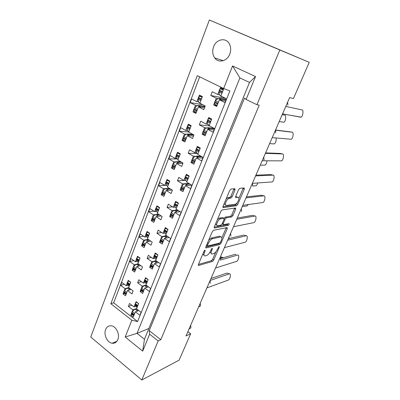 <?xml version="1.0" encoding="UTF-8"?>
<svg xmlns="http://www.w3.org/2000/svg" width="400" height="400" viewBox="0 0 400 400"><rect width="100%" height="100%" fill="white"/><g stroke="black" fill="none" stroke-linecap="round" stroke-linejoin="round"><path stroke-width="0.6" d="M204.995 250.07L204.065 251.1L198.42 264.44L198.625 265.465L212.5 261.42L213.75 260.01L219.265 247.225L219.12 246.505L217.525 249.155C216.375 251.545 215.03 253.045 213.49 253.67L212.22 254.005C210.99 254.035 210.795 252.925 211.64 250.68L212.365 248.985L212.205 248.25L211.305 249.255L210.575 250.96C209.41 253.39 208.025 254.93 206.425 255.575L205.095 255.925C203.81 255.96 203.59 254.835 204.44 252.55L205.175 250.815L204.995 250.07M229.785 54.095C227.185 61.295 218.51 63.415 214.75 57.965C212.53 54.725 212.14 51 213.58 46.79C216.095 39.47 225.145 37.2 228.9 43.155C230.925 46.4 231.22 50.05 229.785 54.095M117.855 339.575C116.645 342.325 114.735 343.55 112.11 343.245C107.26 342.675 103.47 334.62 105.62 329.55C106.855 326.665 108.86 325.435 111.635 325.86C116.37 326.62 120.015 334.6 117.855 339.575M235.025 189.995L234.855 188.715L231.075 189.02L229.735 190.445L223.005 206.35L223.21 207.575L236.52 205.76L237.745 204.395L244.3 189.2L244.165 187.955L239.785 188.315L238.565 189.69L235.715 196.345L235.875 197.58L238.045 197.34C240.495 196.92 237.57 203.895 235.165 204.245L226.345 205.405C223.735 205.93 226.66 198.71 229.23 198.315L230.895 198.125L232.155 196.725L235.025 189.995L233.825 189.295L233.985 188.785M279.815 49.995L209.365 20L90.75 337.03L141.81 380L158.155 340.915L160.815 339.705L259.215 105.185L256.93 104.725L279.815 49.995L309.25 62.34L293.44 98.525L289.635 97.565L186.015 335.97L190.645 333.765L187.88 331.68M141.81 380L179.115 360.15L190.645 333.765M213.595 230.275L212.265 231.73L205.85 246.88L206.07 247.96L219.755 244.58L221.01 243.185L227.27 228.675L227.085 227.58L213.595 230.275M214.325 226.86L220.895 211.34L222.195 209.905L235.525 208L235.685 209.165L232.93 215.55L231.69 216.93L226.365 217.83L225.09 219.235L223.26 223.52L223.455 224.655L228.995 223.61C229.385 224.07 229.135 224.65 228.24 225.355L214.555 228.01L214.325 226.86M244.535 98.04L149.225 330.635L149.635 334.215L142.675 351.15L125.195 336.99L131.835 320.225L110.85 303.73L197.27 75.665L223.625 88.505L232.555 65.965L255.53 76.555L246.115 99.46L244.535 98.04M160.815 339.705L149.225 330.635M158.155 340.915L149.635 334.215M256.93 104.725L246.115 99.46M124.58 293.455L123.03 293.93L123.565 292.53M128.01 285.18L126.19 285.71L127.085 283.37M127.69 281.8L128.235 280.38L130.72 282.235L128.66 287.57L133.14 290.945L131.99 293.905L127.52 290.52L125.48 295.805L123.03 293.93M128.675 287.585L125.055 288.655L120.655 285.32L121.77 282.385L126.19 285.71M124.165 290.975L125.055 288.655M131.13 289.43L127.52 290.52M133.82 269.785L132.14 270.22L132.69 268.78M137.215 261.32L135.39 261.755L136.315 259.345M136.935 257.73L137.5 256.265L140.045 258.08L137.925 263.58L142.52 266.885L141.33 269.935L136.75 266.615L134.65 272.055L132.14 270.22M138.24 263.805L134.225 264.785L129.715 261.52L130.865 258.495L135.39 261.755M133.305 267.18L134.225 264.785M140.75 265.615L136.75 266.615M143.355 245.43L141.52 245.8L142.09 244.315M150.75 241.115L146.26 241.995L144.095 247.6L141.52 245.8M146.26 241.995L150.955 245.24L152.18 242.1L147.47 238.865L149.655 233.2L147.04 231.425L146.465 232.93M146.695 236.745L144.87 237.08L145.825 234.6M148.175 239.35L143.67 240.205L139.045 237.01L140.23 233.895L144.87 237.08M142.725 242.67L143.67 240.205M153.195 220.35L151.185 220.64L151.775 219.11M161.18 215.92L156.055 216.62L153.825 222.395L151.185 220.64M156.055 216.62L160.875 219.785L162.14 216.545L157.305 213.39L159.56 207.555L156.875 205.825L156.28 207.38M156.47 211.43L154.64 211.655L155.62 209.095M158.545 214.2L153.4 214.875L148.655 211.76L149.88 208.55L154.64 211.655M152.425 217.415L153.4 214.875M163.35 194.525L161.15 194.705L161.755 193.13M172.135 190.03L166.16 190.455L163.86 196.415L161.15 194.705M166.16 190.455L171.105 193.535L172.405 190.2L167.445 187.13L169.77 181.11L167.02 179.43L166.405 181.03M166.545 185.33L164.71 185.44L165.72 182.8M167.13 188.515L163.435 188.76L158.565 185.73L159.825 182.42L164.71 185.44M162.425 191.38L163.435 188.76M173.9 167.93L171.425 167.96L172.05 166.335M182.825 163.465L176.58 163.47L174.205 169.62L171.425 167.96M176.58 163.47L181.66 166.46L183 163.015L177.905 160.04L180.305 153.825L177.48 152.2L176.845 153.85M176.935 158.425L175.095 158.4L176.14 155.68M177.69 161.84L173.78 161.825L168.785 158.885L170.085 155.475L175.095 158.4M172.745 164.53L173.78 161.825M184.92 140.545L182.025 140.365L182.67 138.685M193.495 136.09L187.335 135.625L184.885 141.965L182.025 140.365M187.335 135.625L192.55 138.51L193.94 134.955L188.7 132.08L191.18 125.665L188.275 124.095L187.62 125.8M187.66 130.66L185.815 130.495L186.895 127.69M188.71 134.37L187.04 134.24M186.78 134.22L184.46 134.035L179.325 131.195L180.665 127.67L185.815 130.495M183.385 136.82L184.46 134.035M196.32 112.355L192.97 111.875L193.635 110.145M204.505 107.84L198.435 106.87L195.905 113.42L192.97 111.875M198.435 106.87L203.8 109.65L205.23 105.975L199.85 103.21L202.41 96.585L199.425 95.075L198.75 96.835M198.735 102.01L196.885 101.685L198 98.785M197.645 105.69L195.48 105.34L190.205 102.605L191.59 98.97L196.885 101.685M194.375 108.22L195.48 105.34M287.66 102.105L287.875 105.195M275.555 129.965L275.77 133M263.815 156.97L264.03 159.955M252.43 183.17L252.64 186.105M241.38 208.59L241.59 211.48M230.65 233.275L230.86 236.12M220.23 257.25L220.435 260.05M210.105 280.55L210.31 283.305M200.26 303.195L200.465 305.91L198.56 307.1M190.685 325.22L190.89 327.89L189.035 329.02M132.28 314.55L130.81 315.085L131.355 313.7M135.82 306.305L134.025 306.925L134.94 304.605M135.555 303.045L136.11 301.635L138.635 303.555L136.535 308.855L141.085 312.355L139.91 315.295L135.375 311.785L133.295 317.03L130.81 315.085M136.67 308.51L132.875 309.85L128.405 306.395L129.545 303.475L134.025 306.925M131.965 312.155L132.875 309.85M138.76 310.57L135.375 311.785M141.675 291.045L140.09 291.545L140.655 290.115M145.2 282.605L143.405 283.135L144.345 280.745M144.98 279.14L145.55 277.685L148.135 279.57L145.975 285.03L150.64 288.465L149.43 291.49L144.78 288.05L142.64 293.45L140.09 291.545M145.98 285.01L142.215 286.15L137.635 282.755L138.81 279.755L143.405 283.135M141.28 288.525L142.215 286.15M148.505 286.895L144.78 288.05M151.375 266.84L149.65 267.29L150.23 265.82M158.62 262.535L154.47 263.595L152.265 269.16L149.65 267.29M154.47 263.595L159.24 266.965L160.485 263.85L155.7 260.485L157.93 254.86L155.28 253.015L154.69 254.51M154.86 258.195L153.065 258.63L154.035 256.165M156.005 260.7L151.84 261.735L147.145 258.41L148.355 255.315L153.065 258.63M150.875 264.18L151.84 261.735M161.39 241.915L159.5 242.3L160.1 240.78M169.145 237.47L164.455 238.385L162.185 244.125L159.5 242.3M164.455 238.385L169.35 241.685L170.635 238.47L165.725 235.18L168.025 229.38L165.305 227.58L164.695 229.12M164.82 233.045L163.02 233.37L164.02 230.83M166.465 235.675L161.76 236.57L156.945 233.325L158.19 230.135L163.02 233.37M160.765 239.095L161.76 236.57M171.715 216.24L169.66 216.53L170.275 214.965M180.15 211.685L174.755 212.395L172.41 218.315L169.66 216.53M174.755 212.395L179.78 215.61L181.105 212.29L176.065 209.09L178.435 203.105L175.645 201.35L175.015 202.94M175.085 207.11L173.29 207.325L174.32 204.7M177.405 209.94L171.985 210.625L167.045 207.46L168.33 204.17L173.29 207.325M170.96 213.225L171.985 210.625M182.41 189.785L180.135 189.95L180.77 188.335M191.755 185.185L185.38 185.575L182.96 191.685L180.135 189.95M185.38 185.575L190.54 188.7L191.91 185.275L186.735 182.165L189.18 175.99L186.31 174.285L185.665 175.93M185.68 180.365L183.88 180.45L184.945 177.745M186.245 183.645L182.54 183.855L177.46 180.785L178.79 177.39L183.88 180.45M181.48 186.54L182.54 183.855M193.545 162.525L190.95 162.525L191.605 160.855M202.825 157.99L196.35 157.895L193.85 164.205L190.95 162.525M196.35 157.895L201.65 160.925L203.065 157.385L197.745 154.375L200.27 147.995L197.325 146.35L196.655 148.045M196.615 152.765L194.815 152.715L195.915 149.92M197.385 156.305L193.43 156.23L188.215 153.255L189.58 149.75L194.815 152.715M192.335 159L193.43 156.23M205.225 134.46L202.11 134.2L202.79 132.48M214.045 129.94L207.675 129.31L205.095 135.825L202.11 134.2M207.675 129.31L213.13 132.23L214.59 128.58L209.12 125.67L211.73 119.085L208.695 117.495L208.005 119.25M207.91 124.275L206.105 124.07L207.24 121.185M209.06 128.15L207.285 127.97M206.915 127.93L204.675 127.7L199.315 124.83L200.725 121.215L206.105 124.07M203.545 130.565L204.675 127.7M217.095 105.54L213.645 104.945L214.345 103.165M225.63 100.97L219.38 99.775L216.715 106.505L213.645 104.945M219.38 99.775L224.99 102.58L226.5 98.8L220.87 96.01L223.57 89.2L220.45 87.68L219.735 89.49M219.58 94.85L217.77 94.475L218.945 91.495M218.37 98.63L216.29 98.23L210.78 95.47L212.24 91.73L217.77 94.475M215.125 101.185L216.29 98.23M309.25 62.34L209.365 20M131.835 320.225L137.605 321.545L229.88 90.91L223.625 88.505M137.605 321.545L113.68 302.82L199.665 76.83M113.68 302.82L110.85 303.73M131.825 305.23L128.405 306.395M124.295 284.28L120.655 285.32M141.4 281.665L137.635 282.755M151.34 257.42L147.145 258.41M161.685 232.475L156.945 233.325M172.505 206.825L167.045 207.46M185.7 180.39L177.46 180.785M197.135 153.495L188.215 153.255M209.665 125.96L199.315 124.83M225.84 98.475L210.78 95.47M133.75 260.575L129.715 261.52M143.58 236.195L139.045 237.01M153.835 211.13L148.655 211.76M164.61 185.38L158.565 185.73M177.34 158.98L168.785 158.885M188.73 132.005L179.325 131.195M202.805 104.725L190.205 102.605M249.505 82.44L239.895 77.93L137.025 333.365L144.455 339.28L249.505 82.44L255.53 76.555M148.875 328.47L137.025 333.365L125.195 336.99M239.895 77.93L232.555 65.965M144.455 339.28L142.675 351.15M202.79 254.11L203.97 255.18M209.995 252.11L211.165 253.31M198.42 264.44L211.405 260.69L212.655 259.285L215.855 251.85M221.88 237.865L226.22 227.75M205.805 247L218.645 243.865L219.535 243.105M207.55 245.215L207.7 245.975L219.69 243.065L220.57 242.085L221.335 240.31C222.215 238 222.02 236.86 220.755 236.885L212.555 238.725C210.945 239.31 209.535 240.86 208.33 243.37L207.55 245.215L206.77 244.705M206.55 245.23L207.445 245.805M220.705 236.855L219.565 236.18L220.695 236.895M208.755 240.02L211.405 237.99L219.565 236.18M224.05 218.28L225.205 217.12L230.54 216.23L231.785 214.86L234.655 208.12M222.115 223.925L223.105 224.435M214.23 227.11L227.105 224.655L227.925 223.81M220.69 218.795L220.65 218.8C218.07 219.165 215.04 226.415 217.74 225.735L220.92 225.135L222.215 223.715L224.05 219.42L223.85 218.26L220.69 218.795L219.52 218.07L217.395 219.6M215.515 224.04L216.58 225.005M223.035 217.76L223.85 218.26M219.52 218.07L222.685 217.54M226.13 198.97L228.035 197.61L229.705 197.42L230.965 196.02L233.825 189.295M224.135 203.675L225.155 204.69M237.68 197.125L238.045 197.34M235.565 196.79L236.87 196.65M238.95 198.21L243.285 188.025M222.87 206.74L235.36 205.07L236.855 203.075M206.915 287.885L228.175 280.135C230.215 279.54 231.37 273.17 229.32 273.845L210.135 280.475M229.24 273.865L227.75 273.32M134.46 314.095L133.845 315.64M134.165 314.635L131.67 312.695L131.465 313.225L133.955 315.165M136.57 308.885L134.265 309.61L136.555 308.8M136.805 311.27L137.57 309.65M138.075 304.97L137.78 305.515L135.26 303.585L135.05 304.12L137.57 306.05L137.455 306.53M137.78 305.515L137.57 306.05M131.67 312.695L134.265 309.61M136.725 307.17L135.65 306.11L134.99 304.86L135.05 304.12M135.26 303.585L136.695 302.075M133.805 315.74L131.705 314.1L131.465 313.225M226.905 273.09L210.985 278.52M223.48 257.705L222.71 257.48L220.575 258.1M222.71 257.48L221.2 257.005M126.62 292.845L126.02 294.405M126.33 293.385L123.875 291.515L123.67 292.05L126.125 293.92M128.92 287.765L126.47 288.495L124.465 290.605L126.8 292.38M128.975 290.08L129.105 289.35L129.9 288.505M130.17 283.655L129.88 284.2L127.4 282.345L127.19 282.88L129.67 284.74L129.565 285.23M129.88 284.2L129.67 284.74M128.955 286.075L127.825 284.975L127.14 283.64L127.19 282.88M127.4 282.345L128.88 280.86M125.975 294.515L123.95 292.97L123.67 292.05M123.875 291.515L124.465 290.605M215.555 268L236.52 261.415C238.57 260.915 239.715 254.295 237.62 255.03L220.41 260.105M235.24 254.29L236.015 254.535M143.835 290.425L143.205 292.02M143.54 290.98L140.98 289.075L140.77 289.62L143.32 291.525M146.215 285.21L143.595 285.995L146.21 285.205M146.195 287.61L146.785 286.1L147.235 285.96M147.56 281.025L147.26 281.58L144.68 279.695L144.465 280.245L147.045 282.135L146.925 282.635M147.26 281.58L147.045 282.135M140.98 289.075L143.595 285.995M146.19 283.54L145.015 282.395L144.39 281.02L144.465 280.245M144.68 279.695L146.21 278.165M143.155 292.15L141.035 290.565L140.77 289.62M235.23 254.295L220.65 258.525M224.415 247.625L245.1 242.245C247.11 241.775 248.23 235.125 246.18 235.76L227.64 240.205M246.18 235.76L244.435 235.255M153.495 266.045L152.85 267.685M153.195 266.61L150.575 264.745L150.35 265.305L152.97 267.17M156.21 260.84L153.2 261.675L151.18 263.8L153.68 265.58M155.865 263.235L156.44 261.78L157.255 261.575M157.335 256.355L157.03 256.925L154.385 255.075L154.16 255.64L156.805 257.49L156.68 258.015M157.03 256.925L156.805 257.49M155.945 259.195L154.665 257.965L154.075 256.46L154.16 255.64M154.385 255.075L156.03 253.535M152.785 267.85L150.645 266.325L150.35 265.305M150.575 264.745L151.18 263.8M243.75 235.06L228.295 238.7M233.495 226.735L253.905 222.615C255.87 222.11 256.925 215.525 254.955 216.03L236.72 219.31M254.955 216.03L253.04 215.52M163.455 240.915L162.785 242.605M163.145 241.49L160.455 239.665L160.23 240.245L162.915 242.065M166.59 235.76L163.1 236.61L161.075 238.715L163.64 240.45M165.835 238.115L166.385 236.72L167.66 236.475M167.415 230.925L167.1 231.505L164.385 229.7L164.155 230.285L166.87 232.09L166.735 232.635M167.1 231.505L166.87 232.09M165.99 234.1L164.61 232.785L164.055 231.145L164.155 230.285M164.385 229.7L166.17 228.155M162.705 242.81L160.55 241.345L160.23 240.245M160.455 239.665L161.075 238.715M252.47 215.37L237.27 218.045M242.805 205.31L262.92 202.52C264.835 201.985 265.83 195.455 263.935 195.83L246.035 197.885M263.935 195.83L261.845 195.32M173.725 215L173.03 216.745M173.41 215.585L170.645 213.81L170.415 214.405L173.17 216.185M177.42 209.945L173.31 210.77L171.27 212.845L173.905 214.54M176.11 212.215L176.645 210.885L178.52 210.645M177.805 204.7L177.49 205.29L174.7 203.53L174.46 204.135L177.25 205.895L177.105 206.46M177.49 205.29L177.25 205.895M175.535 207.7L176.4 208.245L174.865 206.825L174.46 204.135M174.7 203.53L176.04 202.12L176.665 201.99M172.92 217.02L170.72 215.6L170.415 214.405M170.645 213.81L171.27 212.845M261.4 195.21L246.47 196.875M252.515 183.32L272.15 181.94C274.01 181.385 274.955 174.895 273.135 175.14L255.585 175.905M273.135 175.14L270.865 174.635M184.315 188.27L183.605 190.065M183.995 188.865L181.16 187.14L180.92 187.755L183.75 189.48M188.79 183.4L183.835 184.115L181.795 186.165L184.5 187.81M186.715 185.495L187.175 184.245L189.92 184.08M188.53 177.635L188.205 178.24L185.34 176.53L185.095 177.155L187.96 178.86L187.805 179.455M188.205 178.24L187.96 178.86M186.97 181.57L185.445 180.045L185.095 177.155M185.34 176.53L186.68 175.135L187.54 175.015M183.46 190.43L181.195 189.045L180.92 187.755M181.16 187.14L181.795 186.165M270.545 174.565L255.905 175.17M262.16 160.775L281.6 160.865C283.4 160.28 284.305 153.83 282.56 153.94L265.385 153.355M282.56 153.94L280.105 153.455M195.25 160.675L194.515 162.53M194.92 161.285L192.01 159.61L191.76 160.245L194.67 161.92M200.885 156.15L196.865 156.075L194.705 156.605L192.65 158.625L195.43 160.22M197.655 157.915L198.045 156.75L202.04 156.805M199.6 149.695L199.27 150.31L196.325 148.66L196.07 149.3L199.015 150.955L198.855 151.575M199.27 150.31L199.015 150.955M197.885 154.02L196.365 152.405L196.07 149.3M196.325 148.66L197.615 147.29L198.85 147.2M194.335 162.985L192.01 161.64L191.76 160.245M192.01 159.61L192.65 158.625M279.915 153.415L265.585 152.9M272.225 137.62L291.275 139.27C293.025 138.665 293.89 132.24 292.215 132.215L275.71 130.235M292.215 132.215L289.58 131.75M206.54 132.18L205.78 134.1M206.205 132.805L203.21 131.185L202.955 131.845L205.945 133.46M214.085 128.31L208.22 127.7L205.92 128.205L203.865 130.19L206.72 131.725M208.955 129.435L209.415 128.34L214.475 128.86M211.035 120.84L210.695 121.465L207.67 119.875L207.41 120.54L210.435 122.135L210.265 122.78M210.695 121.465L210.435 122.135M209.155 125.58L207.635 123.865L207.41 120.54M207.67 119.875L208.91 118.53L210.675 118.53M205.565 134.645L203.175 133.35L202.955 131.845M203.21 131.185L203.865 130.19M289.515 131.74L275.615 130.065M282.53 113.91L301.19 117.14C302.88 116.515 303.715 110.105 302.12 109.945L285.78 106.435M218.205 102.74L217.42 104.72M217.865 103.375L214.785 101.82L214.52 102.5L217.595 104.055M226.165 99.635L219.83 98.395L217.51 98.865L215.445 100.81L218.385 102.29M220.625 100.01L221.06 99.01L226.03 99.975M222.71 96.925L221.83 96.485M222.85 91.015L222.505 91.66L219.395 90.13L219.125 90.815L222.235 92.345L222.055 93.025M222.505 91.66L222.235 92.345M221.8 96.695L220.715 96.16L219.28 94.38L219.125 90.815M219.395 90.13L220.585 88.805L223.2 89.02M217.165 105.37L214.705 104.12L214.52 102.5M214.785 101.82L215.445 100.81M300.79 117.205L282.56 113.845M228.66 237.85L229.325 238.085M135.825 269.01L135.205 270.615M135.53 269.565L133.01 267.73L132.8 268.275L135.32 270.11M138.425 263.94L135.625 264.72L133.61 266.81L136.005 268.55M138.195 266.255L138.795 264.825L139.435 264.665M139.48 259.545L139.185 260.1L136.64 258.28L136.43 258.835L138.97 260.655L138.855 261.165M139.185 260.1L138.97 260.655M138.255 262.285L137.02 261.09L136.365 259.635L136.43 258.835M136.64 258.28L138.23 256.785M135.15 270.76L133.11 269.27L132.8 268.275M133.01 267.73L133.61 266.81M145.305 244.46L144.67 246.11M145.005 245.025L142.425 243.23L142.205 243.795L144.785 245.59M148.29 239.43L145.055 240.23L143.03 242.295L145.485 244M147.685 241.715L148.27 240.34L149.325 240.135M149.07 234.71L148.77 235.275L146.16 233.495L145.94 234.065L148.55 235.845L148.425 236.38M148.77 235.275L148.55 235.845M147.83 237.77L146.49 236.495L145.87 234.91L145.94 234.065M146.16 233.495L147.88 231.995M144.6 246.295L142.545 244.865L142.205 243.795M142.425 243.23L143.03 242.295M242.225 206.64L247.055 205.94L248.37 204.545M155.075 219.165L154.42 220.865M154.77 219.735L152.12 217.985L151.895 218.565L154.545 220.32M158.565 214.215L154.765 215L152.735 217.04L155.25 218.705M157.465 216.425L158.035 215.115L159.62 214.905M158.955 209.11L158.65 209.685L155.975 207.955L155.745 208.54L158.42 210.275L158.295 210.83M158.65 209.685L158.42 210.275M157.645 212.505L156.25 211.15L155.66 209.425L155.745 208.54M155.975 207.955L157.31 206.565L157.855 206.455M154.325 221.1L152.25 219.725L151.895 218.565M152.12 217.985L152.735 217.04M252.67 186.035L255.945 185.75C256.705 185.4 257.3 184.47 257.73 182.965M165.145 193.08L164.47 194.835M164.835 193.665L162.115 191.96L161.885 192.56L164.6 194.265M169.315 188.285L164.78 188.99L162.74 191.01L165.325 192.625M167.55 190.36L168.075 189.115L170.395 188.955M169.15 182.715L168.835 183.3L166.09 181.615L165.855 182.225L168.6 183.91L168.465 184.49M168.835 183.3L168.6 183.91M167.705 186.455L166.31 185.02L165.855 182.225M166.09 181.615L167.435 180.245L168.18 180.135M164.345 195.15L162.215 193.81L161.885 192.56M162.115 191.96L162.74 191.01M260.25 165.165L265.04 165.08C266.11 164.43 266.76 163.01 266.995 160.815M175.535 166.18L174.835 167.99M175.215 166.775L172.425 165.125L172.19 165.74L174.975 167.395M180.675 161.655L177.275 161.645L175.105 162.17L173.055 164.16L175.71 165.725M177.945 163.47L178.4 162.305L181.785 162.305M179.665 155.48L179.345 156.08L176.525 154.45L176.285 155.075L179.105 156.71L178.96 157.315M179.345 156.08L179.105 156.71M178.075 159.595L176.685 158.075L176.285 155.075M176.525 154.45L177.84 153.1L178.895 153.015M174.68 168.39L172.49 167.09L172.19 165.74M172.425 165.125L173.055 164.16M269.6 143.66L274.355 143.905C275.85 142.635 276.425 140.66 276.095 137.975M186.255 138.42L185.535 140.285M185.93 139.025L183.065 137.43L182.82 138.065L185.685 139.665M192.915 134.39L187.885 134L185.76 134.5L183.705 136.45L186.43 137.97M188.675 135.725L189.06 134.645L193.92 135.005M190.52 127.375L190.19 127.99L187.295 126.415L187.045 127.06L189.94 128.635L189.79 129.265M190.19 127.99L189.94 128.635M188.78 131.88L187.39 130.27L187.045 127.06M187.295 126.415L188.56 125.085L190.065 125.065M185.345 140.78L183.095 139.52L182.82 138.065M183.065 137.43L183.705 136.45M279.18 121.62L283.895 122.22C285.66 121.62 286.45 115.285 284.76 115.16L282.19 114.695M197.32 109.755L196.58 111.685M196.99 110.38L194.045 108.84L193.795 109.5L196.735 111.04M205.05 106.45L199.055 105.465L196.76 105.935L194.695 107.85L197.495 109.31M199.75 107.08L200.23 106.07L204.9 106.835M201.23 103.92L200.88 103.74M201.725 98.35L201.395 98.975L198.415 97.465L198.16 98.13L201.135 99.645L200.975 100.305M201.395 98.975L201.135 99.645M200.895 103.8L199.11 102.58L198.44 101.57L198.16 98.13M198.415 97.465L199.63 96.155L201.815 96.285M196.35 112.275L194.04 111.065L193.795 109.5M194.045 108.84L194.695 107.85M203.67 252.04L204.44 252.55M211.745 248.575L212.365 248.985M210.9 250.2L211.64 250.68M218.66 246.835L219.265 247.225M212.655 259.285L213.75 260.01M211.405 260.69L212.5 261.42M198.265 265.16L198.695 265.45M204.53 250.39L205.175 250.815M226.135 227.97L227.27 228.675M220.21 242.67L221.01 243.185M218.645 243.865L219.755 244.58M205.695 247.685L206.105 247.955M211.405 237.99L212.555 238.725M207.55 242.865L208.33 243.37M234.53 208.475L235.685 209.165M231.785 214.86L232.93 215.55M230.53 216.235L231.675 216.93M225.22 217.12L226.38 217.83L225.205 217.12M224.23 218.705L225.09 219.235M222.495 223.05L223.26 223.52M227.105 224.655L228.24 225.355L227.105 224.655M214.17 227.765L214.555 228.01M230.965 196.02L232.155 196.725M229.655 197.425L230.845 198.13M228.17 197.585L229.365 198.295M235.565 197.395L235.875 197.58M243.12 188.525L244.3 189.2M236.585 203.71L237.745 204.395M235.33 205.075L236.485 205.765M222.86 207.365L223.21 207.575M136.415 308.94L137.41 309.71M136.575 302.125L138.59 303.665M136.31 306.85L137.09 307.45M137.39 306.7L134.99 304.86M136.93 310.5L135.345 309.28M132.265 311.775L134.645 313.625M222.68 257.49L220.435 256.78M128.615 287.855L129.6 288.595M128.715 280.92L130.665 282.375M128.49 285.725L129.175 286.24M129.495 285.405L127.14 283.64M129.105 289.35L127.545 288.175M145.76 285.345L146.785 286.1M146 278.24L148.065 279.75M145.68 283.165L146.48 283.755M146.85 282.825L144.39 281.02M146.31 286.865L144.69 285.67M141.585 288.145L144.02 289.96M155.39 261.045L156.44 261.78M155.71 253.635L157.83 255.11M155.33 258.765L156.155 259.345M156.595 258.225L154.075 256.46M155.975 262.52L154.31 261.345M165.31 236L166.385 236.72M165.72 228.27L167.895 229.715M165.28 233.625L166.12 234.185M166.64 232.87L164.055 231.145M165.935 237.425L164.225 236.28M175.54 210.185L176.645 210.885M176.04 202.12L178.27 203.52M177.005 206.72L174.35 205.045M176.2 211.555L174.45 210.44M186.09 183.555L187.225 184.235M186.685 175.135L188.98 176.495L186.68 175.135M186.115 180.955L187 181.49M187.695 179.74L184.97 178.11M186.79 184.87L184.995 183.785M196.98 156.075L198.14 156.735M197.675 147.28L200.035 148.6M197.03 153.36L197.945 153.875M198.73 151.89L195.93 150.31M197.725 157.33L195.875 156.28M208.22 127.7L209.415 128.34M209.025 118.515L211.45 119.785M208.305 124.86L209.24 125.36M210.13 123.125L207.25 121.6M209.01 128.89L207.11 127.875M219.83 98.395L221.06 99.01M220.755 88.795L223.25 90.015M219.95 95.425L220.915 95.9M221.905 93.395L218.945 91.935M220.67 99.515L218.715 98.54M230.025 238.29L228.645 237.885M137.79 264.095L138.795 264.825M137.965 256.87L139.965 258.295M137.685 261.875L138.385 262.38M138.78 261.365L136.365 259.635M138.315 265.55L136.715 264.395M147.24 239.63L148.27 240.34M147.49 232.095L149.545 233.49M147.16 237.31L147.875 237.805M148.34 236.6L145.87 234.91M147.795 241.035L146.16 239.91M156.975 214.42L158.035 215.115M157.31 206.565L159.415 207.925M156.92 212L157.655 212.48M158.2 211.075L155.66 209.425M157.565 215.78L155.885 214.675M167.01 188.44L168.095 189.11M167.435 180.245L169.595 181.565M166.98 185.91L167.735 186.38M168.36 184.755L165.755 183.155M167.64 189.74L165.915 188.67M177.355 161.645L178.47 162.3M177.875 153.095L180.095 154.375M177.355 159.005L178.13 159.455M178.845 157.61L176.17 156.055M178.03 162.89L176.255 161.85M188.035 134L189.18 134.63M188.65 125.075L190.93 126.31M188.06 131.24L188.855 131.675M189.665 129.59L186.915 128.09M188.745 135.18L186.93 134.175M199.055 105.465L200.23 106.07M199.775 96.145L202.12 97.335M199.11 102.58L199.93 103M200.835 100.655L198.01 99.215M199.81 106.58L197.945 105.61M214.75 57.965L223.35 60.665M112.11 343.245L116.91 341.27M198.275 265.225L198.625 265.465M205.705 247.72L206.07 247.96M219.625 236.17L220.755 236.885M230.54 216.23L231.69 216.93M219.475 218.075L220.65 218.8M229.705 197.42L230.895 198.125M228.035 197.61L229.23 198.315M235.36 205.07L236.52 205.76M226.985 273.065L229.32 273.845M187.175 184.245L186.04 183.56M198.045 156.75L196.865 156.075M197.615 147.29L200.02 148.635M209.275 128.36L208.04 127.7M208.91 118.53L211.425 119.845M220.885 99.03L219.585 98.38M220.585 88.805L223.215 90.09M168.075 189.115L166.985 188.44M178.4 162.305L177.275 161.645M177.84 153.1L180.085 154.395M189.06 134.645L187.885 134M188.56 125.085L190.91 126.36M200.07 106.085L198.84 105.455M199.63 96.155L202.095 97.4"/></g></svg>
